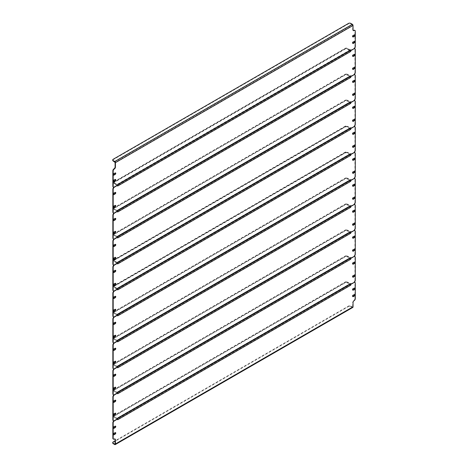 <?xml version="1.0" encoding="UTF-8"?>
<svg xmlns="http://www.w3.org/2000/svg" width="468" height="468" viewBox="0 0 468 468"><rect width="100%" height="100%" fill="white"/><g stroke="black" fill="none" stroke-linecap="round" stroke-linejoin="round"><path stroke-width="0.35" stroke-dasharray="2.34 1.75" d="M117.679 185.223L117.339 184.954A0.954 0.55 -120 0 0 117.48 184.907A0.954 0.55 -120 0 0 117.679 184.474M350.45 50.579L350.45 51.252L117.339 185.837L117.339 185.158A0.954 0.55 -120 0 0 117.006 184.86L114.303 183.304L117.006 184.86A0.954 0.55 -120 0 0 117.339 184.954L117.339 184.275L350.45 49.696L350.45 50.404M113.455 181.467A0.877 0.503 -60 0 1 113.25 181.432A0.877 0.503 -60 0 1 113.116 180.73A0.877 0.503 -60 0 1 113.689 179.958L114.812 179.308A0.877 0.503 -60 0 1 115.251 179.267A0.877 0.503 -60 0 1 115.385 179.425M352.743 43.313A0.877 0.503 -60 0 1 352.544 43.278A0.877 0.503 -60 0 1 352.41 42.576A0.877 0.503 -60 0 1 352.977 41.804L354.106 41.155A0.877 0.503 -60 0 1 354.539 41.114A0.877 0.503 -60 0 1 354.674 41.272M113.455 174.979A0.877 0.503 -60 0 1 113.25 174.938A0.877 0.503 -60 0 1 113.116 174.236A0.877 0.503 -60 0 1 113.689 173.47L114.812 172.821A0.877 0.503 -60 0 1 115.251 172.774A0.877 0.503 -60 0 1 115.385 172.932M352.743 36.826A0.877 0.503 -60 0 1 352.544 36.785A0.877 0.503 -60 0 1 352.41 36.083A0.877 0.503 -60 0 1 352.977 35.311L354.106 34.661A0.877 0.503 -60 0 1 354.539 34.62A0.877 0.503 -60 0 1 354.674 34.778M114.303 187.171L113.97 186.978L117.339 185.03M113.97 186.978A1.591 0.918 -60 0 1 113.361 187.124M353.036 29.893L352.696 29.695L352.696 25.284L115.093 162.46M352.696 29.695A1.591 0.918 120 0 0 353.03 30.426A1.591 0.918 120 0 0 353.217 30.49M354.767 30.397A1.591 0.918 -60 0 1 354.949 30.993L355.282 31.192M355.282 46.747L354.949 46.554L354.949 30.993M354.949 46.554A1.591 0.918 -60 0 1 353.82 48.496L354.159 48.695M350.45 50.445L353.82 48.496M112.753 160.126A1.591 0.918 180 0 1 113.18 159.67L348.537 23.792A1.591 0.918 180 0 1 350.784 23.792L352.696 25.284M350.45 49.696L350.111 49.889L347.414 48.333A1.591 0.918 -0 0 0 345.162 48.333L114.303 181.613A1.591 0.918 -0 0 0 113.841 182.263A1.591 0.918 -0 0 0 114.303 182.912L117.006 184.474L117.339 184.275M350.45 50.368A0.954 0.55 60 0 1 350.111 50.281L347.414 48.719L350.111 50.281A0.954 0.55 60 0 1 350.351 50.462M345.162 48.333L345.162 48.719L114.303 182.005L345.162 48.719A1.591 0.918 180 0 1 347.414 48.719A1.591 0.918 0 0 0 345.162 48.719L345.162 49.111A1.591 0.918 180 0 1 347.414 49.111L350.45 51.252M114.303 182.912L114.303 183.304A1.591 0.918 180 0 1 113.841 182.655A1.591 0.918 180 0 1 114.303 182.005A1.591 0.918 0 0 0 113.841 182.655A1.591 0.918 0 0 0 114.303 183.304L114.303 183.69A1.591 0.918 180 0 1 113.841 183.041A1.591 0.918 180 0 1 114.303 182.391L345.162 49.111M114.531 316.889L114.192 316.696L117.339 314.8A0.954 0.55 -120 0 0 117.48 314.753A0.954 0.55 -120 0 0 117.679 314.315M117.339 314.876L117.679 315.069M350.45 180.426L350.45 181.098L117.339 315.684L117.339 315.005A0.954 0.55 -120 0 0 117.006 314.707A0.954 0.55 -120 0 0 117.339 314.8L117.339 314.122L350.45 179.542L350.45 180.25M352.743 173.16A0.877 0.503 -60 0 1 352.544 173.125A0.877 0.503 -60 0 1 352.41 172.423A0.877 0.503 -60 0 1 352.977 171.651L354.106 171.001A0.877 0.503 -60 0 1 354.539 170.96A0.877 0.503 -60 0 1 354.674 171.112M352.743 160.179A0.877 0.503 -60 0 1 352.544 160.138A0.877 0.503 -60 0 1 352.41 159.436A0.877 0.503 -60 0 1 352.977 158.67L354.106 158.02A0.877 0.503 -60 0 1 354.539 157.973A0.877 0.503 -60 0 1 354.674 158.131M113.455 298.332A0.877 0.503 -60 0 1 113.25 298.291A0.877 0.503 -60 0 1 113.116 297.589A0.877 0.503 -60 0 1 113.689 296.823L114.812 296.174A0.877 0.503 -60 0 1 115.251 296.127A0.877 0.503 -60 0 1 115.385 296.285M113.455 311.314A0.877 0.503 -60 0 1 113.25 311.279A0.877 0.503 -60 0 1 113.116 310.576A0.877 0.503 -60 0 1 113.689 309.804L114.812 309.155A0.877 0.503 -60 0 1 115.251 309.114A0.877 0.503 -60 0 1 115.385 309.266M353.89 152.726L350.497 154.352M353.597 152.556A1.907 1.1 -60 0 1 354.346 152.387M354.703 152.586A1.907 1.1 -60 0 1 354.949 153.334L355.282 153.533M355.282 176.331L354.949 176.138L354.949 153.334M354.949 176.138A1.907 1.1 -60 0 1 353.597 178.478L353.937 178.671M350.45 180.291L353.597 178.478M114.192 316.696A1.907 1.1 -60 0 1 113.426 316.859M113.782 291.09A1.907 1.1 -60 0 1 114.192 290.774L114.484 290.944M350.45 154.452L350.45 155.13L117.339 289.71L117.339 288.961L114.192 290.774M117.679 289.908A0.954 0.55 -120 0 0 117.339 289.037A0.954 0.55 -120 0 0 117.006 288.738L114.303 287.182A1.591 0.918 180 0 1 113.841 286.533A1.591 0.918 0 0 0 114.303 287.182L114.303 287.568A1.591 0.918 180 0 1 113.841 286.919A1.591 0.918 180 0 1 114.303 286.27L345.162 152.983A1.591 0.918 180 0 1 347.414 152.983L350.45 155.13M117.339 288.961L117.632 289.125M117.339 289.71L114.303 287.568M347.414 152.983L347.414 152.597A1.591 0.918 0 0 0 345.162 152.597A1.591 0.918 180 0 1 347.414 152.597L350.111 154.153A0.954 0.55 60 0 1 350.351 154.341M114.303 286.27L114.303 285.884A1.591 0.918 0 0 0 113.841 286.533A1.591 0.918 180 0 1 114.303 285.884L345.162 152.597L345.162 152.983M350.45 179.542L117.339 314.122M350.45 180.215A0.954 0.55 60 0 1 350.111 180.121A0.954 0.55 60 0 1 350.351 180.309M117.006 314.315L114.303 312.759L114.303 313.15A1.591 0.918 180 0 1 113.841 312.501A1.591 0.918 180 0 1 114.303 311.852L345.162 178.565A1.591 0.918 180 0 1 347.414 178.565L350.111 180.121L117.006 314.707L114.303 313.15L114.303 313.537A1.591 0.918 180 0 1 113.841 312.887A1.591 0.918 180 0 1 114.303 312.238L345.162 178.957A1.591 0.918 180 0 1 347.414 178.957L350.45 181.098M347.414 178.957L347.414 178.173L350.111 179.735M347.414 178.173A1.591 0.918 -0 0 0 345.162 178.173L345.162 178.957M114.303 312.238L114.303 311.46L345.162 178.173M114.303 311.46A1.591 0.918 -0 0 0 113.841 312.109A1.591 0.918 -0 0 0 114.303 312.759M114.531 213.01L114.192 212.817L117.339 210.922A0.954 0.55 -120 0 0 117.48 210.875A0.954 0.55 -120 0 0 117.679 210.442M117.339 210.998L117.679 211.197M350.45 76.547L350.45 77.22L117.339 211.805L117.339 211.132A0.954 0.55 -120 0 0 117.006 210.828A0.954 0.55 -120 0 0 117.339 210.922L117.339 210.249L350.45 75.664L350.45 76.378M352.743 69.287A0.877 0.503 -60 0 1 352.544 69.246A0.877 0.503 -60 0 1 352.41 68.544A0.877 0.503 -60 0 1 352.977 67.772L354.106 67.123A0.877 0.503 -60 0 1 354.539 67.082A0.877 0.503 -60 0 1 354.674 67.24M352.743 56.3A0.877 0.503 -60 0 1 352.544 56.259A0.877 0.503 -60 0 1 352.41 55.563A0.877 0.503 -60 0 1 352.977 54.791L354.106 54.142A0.877 0.503 -60 0 1 354.539 54.095A0.877 0.503 -60 0 1 354.674 54.253M113.455 194.454A0.877 0.503 -60 0 1 113.25 194.413A0.877 0.503 -60 0 1 113.116 193.717A0.877 0.503 -60 0 1 113.689 192.945L114.812 192.295A0.877 0.503 -60 0 1 115.251 192.254A0.877 0.503 -60 0 1 115.385 192.406M113.455 207.441A0.877 0.503 -60 0 1 113.25 207.4A0.877 0.503 -60 0 1 113.116 206.698A0.877 0.503 -60 0 1 113.689 205.926L114.812 205.282A0.877 0.503 -60 0 1 115.251 205.236A0.877 0.503 -60 0 1 115.385 205.393M353.89 48.847L350.497 50.474M353.597 48.684A1.907 1.1 -60 0 1 354.405 48.526M354.703 48.707A1.907 1.1 -60 0 1 354.949 49.462L355.282 49.655M355.282 72.458L354.949 72.259L354.949 49.462M354.949 72.259A1.907 1.1 -60 0 1 353.597 74.599L353.937 74.792M350.45 76.419L353.597 74.599M114.192 212.817A1.907 1.1 -60 0 1 113.426 212.981M113.677 187.311A1.907 1.1 -60 0 1 114.192 186.902L114.484 187.071M117.679 186.03A0.954 0.55 -120 0 0 117.339 185.158L114.192 186.902M117.339 185.082L117.632 185.252M117.339 185.837L114.303 183.69M350.45 75.664L117.339 210.249M350.45 76.337A0.954 0.55 60 0 1 350.111 76.249A0.954 0.55 60 0 1 350.351 76.436M117.006 210.442L114.303 208.88L114.303 209.272A1.591 0.918 180 0 1 113.841 208.623A1.591 0.918 180 0 1 114.303 207.973L345.162 74.687A1.591 0.918 180 0 1 347.414 74.687L350.111 76.249L117.006 210.828L114.303 209.272L114.303 209.664A1.591 0.918 180 0 1 113.841 209.015A1.591 0.918 180 0 1 114.303 208.365L345.162 75.079A1.591 0.918 180 0 1 347.414 75.079L350.45 77.22M347.414 75.079L347.414 74.301L350.111 75.857M347.414 74.301A1.591 0.918 -0 0 0 345.162 74.301L345.162 75.079M114.303 208.365L114.303 207.581L345.162 74.301M114.303 207.581A1.591 0.918 -0 0 0 113.841 208.231A1.591 0.918 -0 0 0 114.303 208.88M114.531 238.978L114.192 238.785L117.339 236.89A0.954 0.55 -120 0 0 117.48 236.849A0.954 0.55 -120 0 0 117.679 236.41M117.339 236.966L117.679 237.165M350.45 102.515L350.45 103.188L117.339 237.773L117.339 237.1A0.954 0.55 -120 0 0 117.006 236.802A0.954 0.55 -120 0 0 117.339 236.89L117.339 236.217L350.45 101.632L350.45 102.346M352.743 95.256A0.877 0.503 -60 0 1 352.544 95.215A0.877 0.503 -60 0 1 352.41 94.513A0.877 0.503 -60 0 1 352.977 93.746L354.106 93.097A0.877 0.503 -60 0 1 354.539 93.05A0.877 0.503 -60 0 1 354.674 93.208M352.743 82.269A0.877 0.503 -60 0 1 352.544 82.233A0.877 0.503 -60 0 1 352.41 81.531A0.877 0.503 -60 0 1 352.977 80.759L354.106 80.11A0.877 0.503 -60 0 1 354.539 80.069A0.877 0.503 -60 0 1 354.674 80.221M113.455 220.422A0.877 0.503 -60 0 1 113.25 220.387A0.877 0.503 -60 0 1 113.116 219.685A0.877 0.503 -60 0 1 113.689 218.913L114.812 218.263A0.877 0.503 -60 0 1 115.251 218.223A0.877 0.503 -60 0 1 115.385 218.375M113.455 233.409A0.877 0.503 -60 0 1 113.25 233.368A0.877 0.503 -60 0 1 113.116 232.666A0.877 0.503 -60 0 1 113.689 231.9L114.812 231.25A0.877 0.503 -60 0 1 115.251 231.204A0.877 0.503 -60 0 1 115.385 231.362M353.89 74.822L350.497 76.442M353.597 74.652A1.907 1.1 -60 0 1 354.346 74.482M354.703 74.681A1.907 1.1 -60 0 1 354.949 75.43L355.282 75.623M355.282 98.426L354.949 98.227L354.949 75.43M354.949 98.227A1.907 1.1 -60 0 1 353.597 100.567L353.937 100.76M350.45 102.387L353.597 100.567M114.192 238.785A1.907 1.1 -60 0 1 113.426 238.949M113.782 213.18A1.907 1.1 -60 0 1 114.192 212.87L114.484 213.039M117.679 211.998A0.954 0.55 -120 0 0 117.339 211.132L114.192 212.87M117.339 211.05L117.632 211.22M117.339 211.805L114.303 209.664M113.841 209.015L113.841 208.623A1.591 0.918 0 0 1 114.303 207.973L345.162 74.687A1.591 0.918 0 0 1 347.414 74.687L350.111 76.249L117.006 210.828L114.303 209.272A1.591 0.918 0 0 1 113.841 208.623L113.841 208.231M350.45 101.632L117.339 236.217M350.45 102.305A0.954 0.55 60 0 1 350.111 102.217A0.954 0.55 60 0 1 350.351 102.404M117.006 236.41L114.303 234.854L114.303 235.24A1.591 0.918 180 0 1 113.841 234.591A1.591 0.918 180 0 1 114.303 233.941L345.162 100.661A1.591 0.918 180 0 1 347.414 100.661L350.111 102.217L117.006 236.802L114.303 235.24L114.303 235.632A1.591 0.918 180 0 1 113.841 234.983A1.591 0.918 180 0 1 114.303 234.333L345.162 101.047A1.591 0.918 180 0 1 347.414 101.047L350.45 103.188M347.414 101.047L347.414 100.269L350.111 101.825M347.414 100.269A1.591 0.918 -0 0 0 345.162 100.269L345.162 101.047M114.303 234.333L114.303 233.555L345.162 100.269M114.303 233.555A1.591 0.918 -0 0 0 113.841 234.205A1.591 0.918 -0 0 0 114.303 234.854M114.531 342.857L114.192 342.664L117.339 340.768A0.954 0.55 -120 0 0 117.48 340.722A0.954 0.55 -120 0 0 117.679 340.289M117.339 340.844L117.679 341.037M350.45 206.394L350.45 207.067L117.339 341.652L117.339 340.973A0.954 0.55 -120 0 0 117.006 340.675A0.954 0.55 -120 0 0 117.339 340.768L117.339 340.09L350.45 205.511L350.45 206.218M352.743 199.128A0.877 0.503 -60 0 1 352.544 199.093A0.877 0.503 -60 0 1 352.41 198.391A0.877 0.503 -60 0 1 352.977 197.619L354.106 196.969A0.877 0.503 -60 0 1 354.539 196.929A0.877 0.503 -60 0 1 354.674 197.086M352.743 186.147A0.877 0.503 -60 0 1 352.544 186.106A0.877 0.503 -60 0 1 352.41 185.404A0.877 0.503 -60 0 1 352.977 184.638L354.106 183.988A0.877 0.503 -60 0 1 354.539 183.942A0.877 0.503 -60 0 1 354.674 184.099M113.455 324.301A0.877 0.503 -60 0 1 113.25 324.26A0.877 0.503 -60 0 1 113.116 323.563A0.877 0.503 -60 0 1 113.689 322.791L114.812 322.142A0.877 0.503 -60 0 1 115.251 322.095A0.877 0.503 -60 0 1 115.385 322.253M113.455 337.288A0.877 0.503 -60 0 1 113.25 337.247A0.877 0.503 -60 0 1 113.116 336.545A0.877 0.503 -60 0 1 113.689 335.772L114.812 335.123A0.877 0.503 -60 0 1 115.251 335.082A0.877 0.503 -60 0 1 115.385 335.24M353.89 178.694L350.497 180.32M353.597 178.524A1.907 1.1 -60 0 1 354.346 178.355M354.703 178.554A1.907 1.1 -60 0 1 354.949 179.308L355.282 179.501M355.282 202.299L354.949 202.106L354.949 179.308M354.949 202.106A1.907 1.1 -60 0 1 353.597 204.446L353.937 204.639M350.45 206.259L353.597 204.446M114.192 342.664A1.907 1.1 -60 0 1 113.426 342.828M113.782 317.058A1.907 1.1 -60 0 1 114.192 316.748L114.484 316.912M117.679 315.877A0.954 0.55 -120 0 0 117.339 315.005L114.192 316.748M117.339 314.929L117.632 315.099M117.339 315.684L114.303 313.537M113.841 312.887L113.841 312.501A1.591 0.918 0 0 1 114.303 311.852L345.162 178.565A1.591 0.918 0 0 1 347.414 178.565L350.111 180.121L117.006 314.707L114.303 313.15A1.591 0.918 0 0 1 113.841 312.501L113.841 312.109M350.45 205.511L117.339 340.09M350.45 206.183A0.954 0.55 60 0 1 350.111 206.095A0.954 0.55 60 0 1 350.351 206.277M117.006 340.289L114.303 338.727L114.303 339.119A1.591 0.918 180 0 1 113.841 338.469A1.591 0.918 180 0 1 114.303 337.82L345.162 204.534A1.591 0.918 180 0 1 347.414 204.534L350.111 206.095L117.006 340.675L114.303 339.119L114.303 339.505A1.591 0.918 180 0 1 113.841 338.861A1.591 0.918 180 0 1 114.303 338.212L345.162 204.925A1.591 0.918 180 0 1 347.414 204.925L350.45 207.067M347.414 204.925L347.414 204.147L350.111 205.704M347.414 204.147A1.591 0.918 -0 0 0 345.162 204.147L345.162 204.925M114.303 338.212L114.303 337.428L345.162 204.147M114.303 337.428A1.591 0.918 -0 0 0 113.841 338.077A1.591 0.918 -0 0 0 114.303 338.727M114.531 368.825L114.192 368.632L117.339 366.736A0.954 0.55 -120 0 0 117.48 366.69A0.954 0.55 -120 0 0 117.679 366.257M117.339 366.813L117.679 367.011M350.45 232.362L350.45 233.035L117.339 367.62L117.339 366.947A0.954 0.55 -120 0 0 117.006 366.643A0.954 0.55 -120 0 0 117.339 366.736L117.339 366.064L350.45 231.479L350.45 232.192M352.743 225.102A0.877 0.503 -60 0 1 352.544 225.061A0.877 0.503 -60 0 1 352.41 224.359A0.877 0.503 -60 0 1 352.977 223.587L354.106 222.938A0.877 0.503 -60 0 1 354.539 222.897A0.877 0.503 -60 0 1 354.674 223.055M352.743 212.115A0.877 0.503 -60 0 1 352.544 212.074A0.877 0.503 -60 0 1 352.41 211.378A0.877 0.503 -60 0 1 352.977 210.606L354.106 209.956A0.877 0.503 -60 0 1 354.539 209.91A0.877 0.503 -60 0 1 354.674 210.068M113.455 350.269A0.877 0.503 -60 0 1 113.25 350.228A0.877 0.503 -60 0 1 113.116 349.532A0.877 0.503 -60 0 1 113.689 348.759L114.812 348.11A0.877 0.503 -60 0 1 115.251 348.069A0.877 0.503 -60 0 1 115.385 348.221M113.455 363.256A0.877 0.503 -60 0 1 113.25 363.215A0.877 0.503 -60 0 1 113.116 362.513A0.877 0.503 -60 0 1 113.689 361.746L114.812 361.097A0.877 0.503 -60 0 1 115.251 361.05A0.877 0.503 -60 0 1 115.385 361.208M353.89 204.662L350.497 206.289M353.597 204.498A1.907 1.1 -60 0 1 354.346 204.323M354.703 204.528A1.907 1.1 -60 0 1 354.949 205.276L355.282 205.47M355.282 228.273L354.949 228.074L354.949 205.276M354.949 228.074A1.907 1.1 -60 0 1 353.597 230.414L353.937 230.607M350.45 232.233L353.597 230.414M114.192 368.632A1.907 1.1 -60 0 1 113.426 368.796M113.782 343.026A1.907 1.1 -60 0 1 114.192 342.716L114.484 342.88M117.679 341.845A0.954 0.55 -120 0 0 117.339 340.973L114.192 342.716M117.339 340.897L117.632 341.067M117.339 341.652L114.303 339.505M113.841 338.861L113.841 338.469A1.591 0.918 0 0 1 114.303 337.82L345.162 204.534A1.591 0.918 0 0 1 347.414 204.534L350.111 206.095L117.006 340.675L114.303 339.119A1.591 0.918 0 0 1 113.841 338.469L113.841 338.077M350.45 231.479L117.339 366.064M350.45 232.151A0.954 0.55 60 0 1 350.111 232.064A0.954 0.55 60 0 1 350.351 232.251M117.006 366.257L114.303 364.695L114.303 365.087A1.591 0.918 180 0 1 113.841 364.437A1.591 0.918 180 0 1 114.303 363.788L345.162 230.502A1.591 0.918 180 0 1 347.414 230.502L350.111 232.064L117.006 366.643L114.303 365.087L114.303 365.479A1.591 0.918 180 0 1 113.841 364.829A1.591 0.918 180 0 1 114.303 364.18L345.162 230.894A1.591 0.918 180 0 1 347.414 230.894L350.45 233.035M347.414 230.894L347.414 230.116L350.111 231.672M347.414 230.116A1.591 0.918 -0 0 0 345.162 230.116L345.162 230.894M114.303 364.18L114.303 363.402L345.162 230.116M114.303 363.402A1.591 0.918 -0 0 0 113.841 364.045A1.591 0.918 -0 0 0 114.303 364.695M114.531 394.793L114.192 394.6L117.339 392.705A0.954 0.55 -120 0 0 117.48 392.664A0.954 0.55 -120 0 0 117.679 392.225M117.339 392.781L117.679 392.98M350.45 258.33L350.45 259.003L117.339 393.588L117.339 392.915A0.954 0.55 -120 0 0 117.006 392.617A0.954 0.55 -120 0 0 117.339 392.705L117.339 392.032L350.45 257.447L350.45 258.161M352.743 251.07A0.877 0.503 -60 0 1 352.544 251.029A0.877 0.503 -60 0 1 352.41 250.327A0.877 0.503 -60 0 1 352.977 249.561L354.106 248.912A0.877 0.503 -60 0 1 354.539 248.865A0.877 0.503 -60 0 1 354.674 249.023M352.743 238.083A0.877 0.503 -60 0 1 352.544 238.048A0.877 0.503 -60 0 1 352.41 237.346A0.877 0.503 -60 0 1 352.977 236.574L354.106 235.925A0.877 0.503 -60 0 1 354.539 235.884A0.877 0.503 -60 0 1 354.674 236.036M113.455 376.237A0.877 0.503 -60 0 1 113.25 376.202A0.877 0.503 -60 0 1 113.116 375.5A0.877 0.503 -60 0 1 113.689 374.728L114.812 374.078A0.877 0.503 -60 0 1 115.251 374.037A0.877 0.503 -60 0 1 115.385 374.189M113.455 389.224A0.877 0.503 -60 0 1 113.25 389.183A0.877 0.503 -60 0 1 113.116 388.481A0.877 0.503 -60 0 1 113.689 387.715L114.812 387.065A0.877 0.503 -60 0 1 115.251 387.018A0.877 0.503 -60 0 1 115.385 387.176M353.89 230.636L350.497 232.257M353.597 230.467A1.907 1.1 -60 0 1 354.346 230.297M354.703 230.496A1.907 1.1 -60 0 1 354.949 231.245L355.282 231.438M355.282 254.241L354.949 254.048L354.949 231.245M354.949 254.048A1.907 1.1 -60 0 1 353.597 256.382L353.937 256.575M350.45 258.201L353.597 256.382M114.192 394.6A1.907 1.1 -60 0 1 113.426 394.77M113.782 368.995A1.907 1.1 -60 0 1 114.192 368.685L114.484 368.854M117.679 367.813A0.954 0.55 -120 0 0 117.339 366.947L114.192 368.685M117.339 366.865L117.632 367.035M117.339 367.62L114.303 365.479M113.841 364.829L113.841 364.437A1.591 0.918 0 0 1 114.303 363.788L345.162 230.502A1.591 0.918 0 0 1 347.414 230.502L350.111 232.064L117.006 366.643L114.303 365.087A1.591 0.918 0 0 1 113.841 364.437L113.841 364.045M350.45 257.447L117.339 392.032M350.45 258.12A0.954 0.55 60 0 1 350.111 258.032A0.954 0.55 60 0 1 350.351 258.219M117.006 392.225L114.303 390.669L114.303 391.055A1.591 0.918 180 0 1 113.841 390.406A1.591 0.918 180 0 1 114.303 389.756L345.162 256.476A1.591 0.918 180 0 1 347.414 256.476L350.111 258.032L117.006 392.617L114.303 391.055L114.303 391.447A1.591 0.918 180 0 1 113.841 390.798A1.591 0.918 180 0 1 114.303 390.148L345.162 256.862A1.591 0.918 180 0 1 347.414 256.862L350.45 259.003M347.414 256.862L347.414 256.084L350.111 257.64M347.414 256.084A1.591 0.918 -0 0 0 345.162 256.084L345.162 256.862M114.303 390.148L114.303 389.37L345.162 256.084M114.303 389.37A1.591 0.918 -0 0 0 113.841 390.019A1.591 0.918 -0 0 0 114.303 390.669M114.531 290.921L114.192 290.722L117.339 288.826A0.954 0.55 -120 0 0 117.48 288.785A0.954 0.55 -120 0 0 117.679 288.346M117.339 288.908L117.679 289.101M350.45 154.247A0.954 0.55 60 0 1 350.111 154.153L117.006 288.738A0.954 0.55 -120 0 0 117.339 288.826L117.339 288.153L350.45 153.568L350.45 154.282M352.743 147.192A0.877 0.503 -60 0 1 352.544 147.157A0.877 0.503 -60 0 1 352.41 146.455A0.877 0.503 -60 0 1 352.977 145.683L354.106 145.033A0.877 0.503 -60 0 1 354.539 144.992A0.877 0.503 -60 0 1 354.674 145.144M352.743 134.211A0.877 0.503 -60 0 1 352.544 134.17A0.877 0.503 -60 0 1 352.41 133.468A0.877 0.503 -60 0 1 352.977 132.696L354.106 132.046A0.877 0.503 -60 0 1 354.539 132.005A0.877 0.503 -60 0 1 354.674 132.163M113.455 272.364A0.877 0.503 -60 0 1 113.25 272.323A0.877 0.503 -60 0 1 113.116 271.621A0.877 0.503 -60 0 1 113.689 270.849L114.812 270.2A0.877 0.503 -60 0 1 115.251 270.159A0.877 0.503 -60 0 1 115.385 270.317M113.455 285.345A0.877 0.503 -60 0 1 113.25 285.31A0.877 0.503 -60 0 1 113.116 284.608A0.877 0.503 -60 0 1 113.689 283.836L114.812 283.187A0.877 0.503 -60 0 1 115.251 283.146A0.877 0.503 -60 0 1 115.385 283.298M353.89 126.758L350.497 128.378M353.597 126.588A1.907 1.1 -60 0 1 354.346 126.418M354.703 126.617A1.907 1.1 -60 0 1 354.949 127.366L355.282 127.565M355.282 150.363L354.949 150.169L354.949 127.366M354.949 150.169A1.907 1.1 -60 0 1 353.597 152.504L353.937 152.703M350.45 154.323L353.597 152.504M114.192 290.722A1.907 1.1 -60 0 1 113.426 290.891M113.782 265.122A1.907 1.1 -60 0 1 114.192 264.806L114.484 264.976M350.45 128.484L350.45 129.162L117.339 263.741L117.339 262.987L114.192 264.806M117.679 263.934A0.954 0.55 -120 0 0 117.339 263.069A0.954 0.55 -120 0 0 117.006 262.77L114.303 261.208A1.591 0.918 180 0 1 113.841 260.559A1.591 0.918 0 0 0 114.303 261.208L114.303 261.6A1.591 0.918 180 0 1 113.841 260.951A1.591 0.918 180 0 1 114.303 260.302L345.162 127.015A1.591 0.918 180 0 1 347.414 127.015L350.45 129.162M117.339 262.987L117.632 263.156M117.339 263.741L114.303 261.6M347.414 127.015L347.414 126.629A1.591 0.918 0 0 0 345.162 126.629A1.591 0.918 180 0 1 347.414 126.629L350.111 128.185A0.954 0.55 60 0 1 350.351 128.372M114.303 260.302L114.303 259.91A1.591 0.918 0 0 0 113.841 260.559A1.591 0.918 180 0 1 114.303 259.91L345.162 126.629L345.162 127.015M350.45 153.568L117.339 288.153M117.006 288.346L114.303 286.79L114.303 287.182L117.006 288.738L350.111 154.153L347.414 152.597L347.414 152.205L350.111 153.767M345.162 152.205L114.303 285.492L114.303 285.884L345.162 152.597L345.162 152.205A1.591 0.918 -0 0 1 347.414 152.205M114.303 285.492A1.591 0.918 -0 0 0 113.841 286.141A1.591 0.918 -0 0 0 114.303 286.79M114.531 264.952L114.192 264.753L117.339 262.858A0.954 0.55 -120 0 0 117.48 262.817A0.954 0.55 -120 0 0 117.679 262.378M117.339 262.94L117.679 263.133M350.45 128.279A0.954 0.55 60 0 1 350.111 128.185L117.006 262.77A0.954 0.55 -120 0 0 117.339 262.858L117.339 262.185L350.45 127.6L350.45 128.314M352.743 121.224A0.877 0.503 -60 0 1 352.544 121.183A0.877 0.503 -60 0 1 352.41 120.487A0.877 0.503 -60 0 1 352.977 119.714L354.106 119.065A0.877 0.503 -60 0 1 354.539 119.018A0.877 0.503 -60 0 1 354.674 119.176M352.743 108.237A0.877 0.503 -60 0 1 352.544 108.202A0.877 0.503 -60 0 1 352.41 107.5A0.877 0.503 -60 0 1 352.977 106.727L354.106 106.078A0.877 0.503 -60 0 1 354.539 106.037A0.877 0.503 -60 0 1 354.674 106.189M113.455 246.39A0.877 0.503 -60 0 1 113.25 246.355A0.877 0.503 -60 0 1 113.116 245.653A0.877 0.503 -60 0 1 113.689 244.881L114.812 244.232A0.877 0.503 -60 0 1 115.251 244.191A0.877 0.503 -60 0 1 115.385 244.349M113.455 259.377A0.877 0.503 -60 0 1 113.25 259.336A0.877 0.503 -60 0 1 113.116 258.64A0.877 0.503 -60 0 1 113.689 257.868L114.812 257.219A0.877 0.503 -60 0 1 115.251 257.172A0.877 0.503 -60 0 1 115.385 257.33M353.89 100.79L350.497 102.41M353.597 100.62A1.907 1.1 -60 0 1 354.346 100.45M354.703 100.649A1.907 1.1 -60 0 1 354.949 101.398L355.282 101.591M355.282 124.394L354.949 124.201L354.949 101.398M354.949 124.201A1.907 1.1 -60 0 1 353.597 126.535L353.937 126.729M350.45 128.355L353.597 126.535M114.192 264.753A1.907 1.1 -60 0 1 113.426 264.923M113.782 239.154A1.907 1.1 -60 0 1 114.192 238.838L114.484 239.008M117.679 237.966A0.954 0.55 -120 0 0 117.339 237.1L114.192 238.838M117.339 237.019L117.632 237.188M117.339 237.773L114.303 235.632M113.841 234.983L113.841 234.591A1.591 0.918 0 0 1 114.303 233.941L345.162 100.661A1.591 0.918 0 0 1 347.414 100.661L350.111 102.217L117.006 236.802L114.303 235.24A1.591 0.918 0 0 1 113.841 234.591L113.841 234.205M350.45 127.6L117.339 262.185M117.006 262.378L114.303 260.822L114.303 261.208L117.006 262.77L350.111 128.185L347.414 126.629L347.414 126.237L350.111 127.793M345.162 126.237L114.303 259.524L114.303 259.91L345.162 126.629L345.162 126.237A1.591 0.918 -0 0 1 347.414 126.237M114.303 259.524A1.591 0.918 -0 0 0 113.841 260.173A1.591 0.918 -0 0 0 114.303 260.822M114.531 420.767L114.192 420.568L117.339 418.673A0.954 0.55 -120 0 0 117.48 418.632A0.954 0.55 -120 0 0 117.679 418.193M117.339 418.755L117.679 418.948M117.679 419.755A0.954 0.55 -120 0 0 117.339 418.883A0.954 0.55 -120 0 0 117.006 418.585A0.954 0.55 -120 0 0 117.339 418.673L117.339 418L350.45 283.415L350.45 284.129M352.743 277.038A0.877 0.503 -60 0 1 352.544 276.998A0.877 0.503 -60 0 1 352.41 276.301A0.877 0.503 -60 0 1 352.977 275.529L354.106 274.88A0.877 0.503 -60 0 1 354.539 274.833A0.877 0.503 -60 0 1 354.674 274.991M352.743 264.051A0.877 0.503 -60 0 1 352.544 264.016A0.877 0.503 -60 0 1 352.41 263.314A0.877 0.503 -60 0 1 352.977 262.542L354.106 261.893A0.877 0.503 -60 0 1 354.539 261.852A0.877 0.503 -60 0 1 354.674 262.004M113.455 402.205A0.877 0.503 -60 0 1 113.25 402.17A0.877 0.503 -60 0 1 113.116 401.468A0.877 0.503 -60 0 1 113.689 400.696L114.812 400.046A0.877 0.503 -60 0 1 115.251 400.005A0.877 0.503 -60 0 1 115.385 400.163M113.455 415.192A0.877 0.503 -60 0 1 113.25 415.151A0.877 0.503 -60 0 1 113.116 414.455A0.877 0.503 -60 0 1 113.689 413.683L114.812 413.033A0.877 0.503 -60 0 1 115.251 412.987A0.877 0.503 -60 0 1 115.385 413.145M353.89 256.604L350.497 258.225M353.597 256.435A1.907 1.1 -60 0 1 354.346 256.265M354.703 256.464A1.907 1.1 -60 0 1 354.949 257.213L355.282 257.406M355.282 280.209L354.949 280.016L354.949 257.213M354.949 280.016A1.907 1.1 -60 0 1 353.597 282.35L353.937 282.543M350.45 284.17L353.597 282.35M114.192 420.568A1.907 1.1 -60 0 1 113.426 420.738M113.782 394.969A1.907 1.1 -60 0 1 114.192 394.653L114.484 394.822M117.679 393.781A0.954 0.55 -120 0 0 117.339 392.915L114.192 394.653M117.339 392.833L117.632 393.003M117.339 393.588L114.303 391.447M113.841 390.798L113.841 390.406A1.591 0.918 0 0 1 114.303 389.756L345.162 256.476A1.591 0.918 0 0 1 347.414 256.476L350.111 258.032L117.006 392.617L114.303 391.055A1.591 0.918 0 0 1 113.841 390.406L113.841 390.019M350.45 283.415L117.339 418M350.45 284.094A0.954 0.55 60 0 1 350.111 284A0.954 0.55 60 0 1 350.351 284.187M117.006 418.193L114.303 416.637L114.303 417.023A1.591 0.918 180 0 1 113.841 416.374A1.591 0.918 180 0 1 114.303 415.724L345.162 282.444A1.591 0.918 180 0 1 347.414 282.444L350.111 284L117.006 418.585L114.303 417.023L114.303 417.415A1.591 0.918 180 0 1 113.841 416.766A1.591 0.918 180 0 1 114.303 416.116L345.162 282.83A1.591 0.918 180 0 1 347.414 282.83L350.45 284.977L117.339 419.556L117.339 418.801L117.632 418.971M347.414 282.83L347.414 282.052L350.111 283.608M347.414 282.052A1.591 0.918 -0 0 0 345.162 282.052L345.162 282.83M114.303 416.116L114.303 415.338L345.162 282.052M114.303 415.338A1.591 0.918 -0 0 0 113.841 415.988A1.591 0.918 -0 0 0 114.303 416.637M352.743 290.025A0.877 0.503 -60 0 1 352.544 289.984A0.877 0.503 -60 0 1 352.41 289.282A0.877 0.503 -60 0 1 352.977 288.51L354.106 287.861A0.877 0.503 -60 0 1 354.539 287.82A0.877 0.503 -60 0 1 354.674 287.978M113.455 428.179A0.877 0.503 -60 0 1 113.25 428.138A0.877 0.503 -60 0 1 113.116 427.436A0.877 0.503 -60 0 1 113.689 426.664L114.812 426.015A0.877 0.503 -60 0 1 115.251 425.974A0.877 0.503 -60 0 1 115.385 426.132M352.743 296.513A0.877 0.503 -60 0 1 352.544 296.478A0.877 0.503 -60 0 1 352.41 295.776A0.877 0.503 -60 0 1 352.977 295.004L354.106 294.354A0.877 0.503 -60 0 1 354.539 294.313A0.877 0.503 -60 0 1 354.674 294.466M113.455 434.667A0.877 0.503 -60 0 1 113.25 434.632A0.877 0.503 -60 0 1 113.116 433.93A0.877 0.503 -60 0 1 113.689 433.157L114.812 432.508A0.877 0.503 -60 0 1 115.251 432.467A0.877 0.503 -60 0 1 115.385 432.625M350.45 284.298L350.45 284.977M354.106 282.438L350.497 284.193M353.82 282.274A1.591 0.918 -60 0 1 354.451 282.134M354.767 282.321A1.591 0.918 -60 0 1 354.949 282.924L355.282 283.117M355.282 298.672L354.949 298.479L354.949 282.924M354.949 298.479A1.591 0.918 -60 0 1 353.82 300.427A1.591 0.918 120 0 0 352.696 302.375L353.036 302.568M352.696 306.786L115.093 443.968L352.696 306.786L352.696 302.375M114.912 438.955A1.591 0.918 120 0 0 114.765 438.826A1.591 0.918 120 0 0 113.97 438.902A1.591 0.918 -60 0 1 113.361 439.048M113.724 420.925A1.591 0.918 -60 0 1 113.97 420.75L114.227 420.902M117.339 418.801L113.97 420.75M352.837 307.417A0.954 0.55 60 0 1 352.363 307.371L350.784 306.464L350.784 306.072A1.591 0.918 -0 0 0 348.537 306.072L115.093 440.85M352.363 306.985L350.784 306.072M112.753 442.798A1.591 0.918 180 0 1 113.18 442.348L113.18 441.956M348.537 306.072L348.537 306.464L113.18 442.348M348.537 306.464A1.591 0.918 180 0 1 350.784 306.464M117.339 419.556L114.303 417.415M113.841 416.766L113.841 416.374A1.591 0.918 0 0 1 114.303 415.724L345.162 282.444A1.591 0.918 0 0 1 347.414 282.444L350.111 284L117.006 418.585L114.303 417.023A1.591 0.918 0 0 1 113.841 416.374L113.841 415.988M352.977 35.311L353.317 35.51M354.106 34.661L354.44 34.86M114.812 172.821L115.151 173.014M113.689 173.47L114.022 173.663M352.977 41.804L353.317 42.003M354.106 41.155L354.44 41.354M114.812 179.308L115.151 179.507M113.689 179.958L114.022 180.157M114.754 161.881L352.363 24.699M350.784 23.792L350.784 23.4M348.537 23.4L348.537 23.792M113.18 159.67L113.18 159.284M350.111 50.281L117.006 184.86L350.111 50.281M350.111 49.889L117.006 184.474M347.414 49.111L347.414 48.333M114.303 182.391L114.303 181.613M117.006 289.125L350.111 154.545M113.689 309.804L114.022 309.997M114.812 309.155L115.151 309.348M113.689 296.823L114.022 297.016M114.812 296.174L115.151 296.367M354.106 158.02L354.44 158.213M352.977 158.67L353.317 158.863M354.106 171.001L354.44 171.194M352.977 171.651L353.317 171.844M117.006 185.252L350.111 50.667M113.689 205.926L114.022 206.125M114.812 205.282L115.151 205.475M113.689 192.945L114.022 193.138M114.812 192.295L115.151 192.488M354.106 54.142L354.44 54.335M352.977 54.791L353.317 54.984M354.106 67.123L354.44 67.322M352.977 67.772L353.317 67.971M117.006 211.22L350.111 76.635M113.689 231.9L114.022 232.093M114.812 231.25L115.151 231.444M113.689 218.913L114.022 219.106M114.812 218.263L115.151 218.457M354.106 80.11L354.44 80.303M352.977 80.759L353.317 80.952M354.106 93.097L354.44 93.29M352.977 93.746L353.317 93.939M117.006 315.099L350.111 180.513M113.689 335.772L114.022 335.971M114.812 335.123L115.151 335.322M113.689 322.791L114.022 322.984M114.812 322.142L115.151 322.335M354.106 183.988L354.44 184.181M352.977 184.638L353.317 184.831M354.106 196.969L354.44 197.168M352.977 197.619L353.317 197.818M117.006 341.067L350.111 206.482M113.689 361.746L114.022 361.94M114.812 361.097L115.151 361.29M113.689 348.759L114.022 348.952M114.812 348.11L115.151 348.303M354.106 209.956L354.44 210.15M352.977 210.606L353.317 210.799M354.106 222.938L354.44 223.137M352.977 223.587L353.317 223.786M117.006 367.035L350.111 232.45M113.689 387.715L114.022 387.908M114.812 387.065L115.151 387.258M113.689 374.728L114.022 374.921M114.812 374.078L115.151 374.271M354.106 235.925L354.44 236.118M352.977 236.574L353.317 236.767M354.106 248.912L354.44 249.105M352.977 249.561L353.317 249.754M117.006 263.156L350.111 128.577M113.689 283.836L114.022 284.029M114.812 283.187L115.151 283.38M113.689 270.849L114.022 271.048M114.812 270.2L115.151 270.399M354.106 132.046L354.44 132.245M352.977 132.696L353.317 132.894M354.106 145.033L354.44 145.226M352.977 145.683L353.317 145.876M117.006 237.188L350.111 102.603M113.689 257.868L114.022 258.061M114.812 257.219L115.151 257.412M113.689 244.881L114.022 245.08M114.812 244.232L115.151 244.431M354.106 106.078L354.44 106.277M352.977 106.727L353.317 106.92M354.106 119.065L354.44 119.258M352.977 119.714L353.317 119.907M117.006 393.003L350.111 258.418M113.689 413.683L114.022 413.876M114.812 413.033L115.151 413.226M113.689 400.696L114.022 400.895M114.812 400.046L115.151 400.245M354.106 261.893L354.44 262.092M352.977 262.542L353.317 262.741M354.106 274.88L354.44 275.073M352.977 275.529L353.317 275.722M114.812 432.508L115.151 432.707M113.689 433.157L114.022 433.356M352.977 295.004L353.317 295.197M354.106 294.354L354.44 294.547M114.812 426.015L115.151 426.213M113.689 426.664L114.022 426.863M352.977 288.51L353.317 288.709M354.106 287.861L354.44 288.06M114.303 439.101L113.97 438.902M354.159 300.62L353.82 300.427M352.363 307.371L114.754 444.553M117.006 418.971L350.111 284.392M352.544 36.785L352.878 36.978M354.539 34.62L354.879 34.813M115.251 172.774L115.584 172.967M113.25 174.938L113.589 175.131M352.544 43.278L352.878 43.471M354.539 41.114L354.879 41.307M115.251 179.267L115.584 179.46M113.25 181.432L113.589 181.625M353.363 30.619L353.03 30.426M350.351 49.912L117.246 184.497M113.841 183.041L113.841 182.263M350.351 179.759L117.246 314.344M113.25 311.279L113.589 311.472M115.251 309.114L115.584 309.307M113.25 298.291L113.589 298.485M115.251 296.127L115.584 296.32M354.539 157.973L354.879 158.166M352.544 160.138L352.878 160.331M354.539 170.96L354.879 171.153M352.544 173.125L352.878 173.318M113.841 286.141L113.841 286.919M350.351 75.88L117.246 210.465M113.25 207.4L113.589 207.593M115.251 205.236L115.584 205.429M113.25 194.413L113.589 194.612M115.251 192.254L115.584 192.447M354.539 54.095L354.879 54.294M352.544 56.259L352.878 56.458M354.539 67.082L354.879 67.275M352.544 69.246L352.878 69.439M350.351 101.848L117.246 236.434M113.25 233.368L113.589 233.567M115.251 231.204L115.584 231.403M113.25 220.387L113.589 220.58M115.251 218.223L115.584 218.416M354.539 80.069L354.879 80.262M352.544 82.233L352.878 82.427M354.539 93.05L354.879 93.249M352.544 95.215L352.878 95.408M350.351 205.727L117.246 340.312M113.25 337.247L113.589 337.44M115.251 335.082L115.584 335.275M113.25 324.26L113.589 324.459M115.251 322.095L115.584 322.294M354.539 183.942L354.879 184.14M352.544 186.106L352.878 186.305M354.539 196.929L354.879 197.122M352.544 199.093L352.878 199.286M350.351 231.695L117.246 366.28M113.25 363.215L113.589 363.408M115.251 361.05L115.584 361.243M113.25 350.228L113.589 350.427M115.251 348.069L115.584 348.262M354.539 209.91L354.879 210.109M352.544 212.074L352.878 212.273M354.539 222.897L354.879 223.09M352.544 225.061L352.878 225.254M350.351 257.663L117.246 392.248M113.25 389.183L113.589 389.382M115.251 387.018L115.584 387.217M113.25 376.202L113.589 376.395M115.251 374.037L115.584 374.23M354.539 235.884L354.879 236.077M352.544 238.048L352.878 238.241M354.539 248.865L354.879 249.064M352.544 251.029L352.878 251.222M350.351 153.791L117.246 288.37M113.25 285.31L113.589 285.503M115.251 283.146L115.584 283.339M113.25 272.323L113.589 272.516M115.251 270.159L115.584 270.352M354.539 132.005L354.879 132.198M352.544 134.17L352.878 134.363M354.539 144.992L354.879 145.185M352.544 147.157L352.878 147.35M113.841 260.173L113.841 260.951M350.351 127.822L117.246 262.402M113.25 259.336L113.589 259.535M115.251 257.172L115.584 257.371M113.25 246.355L113.589 246.548M115.251 244.191L115.584 244.384M354.539 106.037L354.879 106.23M352.544 108.202L352.878 108.395M354.539 119.018L354.879 119.217M352.544 121.183L352.878 121.382M350.351 283.637L117.246 418.216M113.25 415.151L113.589 415.35M115.251 412.987L115.584 413.185M113.25 402.17L113.589 402.363M115.251 400.005L115.584 400.198M354.539 261.852L354.879 262.045M352.544 264.016L352.878 264.209M354.539 274.833L354.879 275.032M352.544 276.998L352.878 277.196M115.251 432.467L115.584 432.66M113.25 434.632L113.589 434.825M352.544 296.478L352.878 296.671M354.539 294.313L354.879 294.507M115.251 425.974L115.584 426.167M113.25 428.138L113.589 428.331M352.544 289.984L352.878 290.178M354.539 287.82L354.879 288.013M115.099 439.019L114.765 438.826M352.597 307.008L114.993 444.185"/><path stroke-width="0.7" d="M350.45 50.404L350.784 50.643L350.784 49.889L117.679 184.474L117.679 185.223L114.303 187.171A1.591 0.918 120 0 1 113.513 187.253A1.591 0.918 120 0 1 113.18 186.521L113.18 170.966L112.846 170.773L112.846 186.328L113.18 186.521M350.784 49.889A0.954 0.55 60 0 1 350.59 50.328A0.954 0.55 60 0 1 350.45 50.368M115.385 179.425A0.877 0.503 -60 0 1 114.812 180.736L113.689 181.385A0.877 0.503 -60 0 1 113.455 181.467M354.674 41.272A0.877 0.503 -60 0 1 354.106 42.582L352.977 43.232A0.877 0.503 -60 0 1 352.743 43.313M115.385 172.932A0.877 0.503 -60 0 1 114.812 174.248L113.689 174.897A0.877 0.503 -60 0 1 113.455 174.979M354.674 34.778A0.877 0.503 -60 0 1 354.106 36.094L352.977 36.744A0.877 0.503 -60 0 1 352.743 36.826M113.361 187.124A1.591 0.918 -60 0 1 113.174 187.054A1.591 0.918 -60 0 1 112.846 186.328M112.846 170.773A1.591 0.918 -60 0 1 113.97 168.825A1.591 0.918 120 0 0 115.093 166.877L115.432 167.07L115.432 162.659A0.954 0.55 -120 0 0 114.754 161.489L113.18 160.582L113.18 160.969A1.591 0.918 180 0 1 112.718 160.319A1.591 0.918 180 0 1 112.753 160.126M113.18 160.969L115.093 162.46L115.093 166.877M353.217 30.49A1.591 0.918 120 0 0 353.82 30.344A1.591 0.918 -60 0 1 354.615 30.268A1.591 0.918 -60 0 1 354.767 30.397M115.151 179.507L114.022 180.157A0.877 0.503 120 0 0 113.455 180.923A0.877 0.503 120 0 0 113.589 181.625A0.877 0.503 120 0 0 114.022 181.584L115.151 180.935A0.877 0.503 120 0 0 115.719 180.162A0.877 0.503 120 0 0 115.584 179.46A0.877 0.503 120 0 0 115.151 179.507M353.317 43.43L354.44 42.781A0.877 0.503 120 0 0 355.013 42.009A0.877 0.503 120 0 0 354.879 41.307A0.877 0.503 120 0 0 354.44 41.354L353.317 42.003A0.877 0.503 120 0 0 352.743 42.769A0.877 0.503 120 0 0 352.878 43.471A0.877 0.503 120 0 0 353.317 43.43L352.977 43.232M115.151 173.014L114.022 173.663A0.877 0.503 120 0 0 113.455 174.435A0.877 0.503 120 0 0 113.589 175.131A0.877 0.503 120 0 0 114.022 175.09L115.151 174.441A0.877 0.503 120 0 0 115.719 173.669A0.877 0.503 120 0 0 115.584 172.967A0.877 0.503 120 0 0 115.151 173.014M353.317 36.937L354.44 36.288A0.877 0.503 120 0 0 355.013 35.515A0.877 0.503 120 0 0 354.879 34.813A0.877 0.503 120 0 0 354.44 34.86L353.317 35.51A0.877 0.503 120 0 0 352.743 36.282A0.877 0.503 120 0 0 352.878 36.978A0.877 0.503 120 0 0 353.317 36.937L352.977 36.744M350.784 50.643L354.159 48.695A1.591 0.918 120 0 0 355.282 46.747L355.282 31.192A1.591 0.918 120 0 0 354.955 30.461A1.591 0.918 120 0 0 354.159 30.543A1.591 0.918 -60 0 1 353.363 30.619A1.591 0.918 -60 0 1 353.036 29.893L353.036 25.477L115.432 162.659M115.432 167.07A1.591 0.918 -60 0 1 114.303 169.018A1.591 0.918 120 0 0 113.18 170.966M113.18 160.582A1.591 0.918 0 0 1 112.718 159.933A1.591 0.918 0 0 1 113.18 159.284L348.537 23.4A1.591 0.918 0 0 1 350.784 23.4L352.363 24.307A0.954 0.55 60 0 1 353.036 25.477M350.45 180.25L350.784 180.49L350.784 179.735L117.679 314.315L117.679 315.069L114.531 316.889A1.907 1.1 120 0 1 113.578 316.982A1.907 1.1 120 0 1 113.18 316.111L113.18 293.307L112.846 293.114L112.846 315.912L113.18 316.111M350.784 179.735A0.954 0.55 60 0 1 350.59 180.168A0.954 0.55 60 0 1 350.45 180.215M354.674 171.112A0.877 0.503 -60 0 1 354.106 172.429L352.977 173.078A0.877 0.503 -60 0 1 352.743 173.16M354.674 158.131A0.877 0.503 -60 0 1 354.106 159.448L352.977 160.097A0.877 0.503 -60 0 1 352.743 160.179M115.385 296.285A0.877 0.503 -60 0 1 114.812 297.601L113.689 298.251A0.877 0.503 -60 0 1 113.455 298.332M115.385 309.266A0.877 0.503 -60 0 1 114.812 310.582L113.689 311.232A0.877 0.503 -60 0 1 113.455 311.314M350.497 154.352L350.45 154.452A0.954 0.55 60 0 1 350.784 155.323L350.45 154.376M354.346 152.387A1.907 1.1 -60 0 1 354.551 152.463A1.907 1.1 -60 0 1 354.703 152.586M113.426 316.859A1.907 1.1 -60 0 1 113.238 316.789A1.907 1.1 -60 0 1 112.846 315.912M112.846 293.114A1.907 1.1 -60 0 1 113.782 291.09M354.44 171.194L353.317 171.844A0.877 0.503 120 0 0 352.743 172.616A0.877 0.503 120 0 0 352.878 173.318A0.877 0.503 120 0 0 353.317 173.277L354.44 172.628A0.877 0.503 120 0 0 355.013 171.855A0.877 0.503 120 0 0 354.879 171.153A0.877 0.503 120 0 0 354.44 171.194M354.44 158.213L353.317 158.863A0.877 0.503 120 0 0 352.743 159.635A0.877 0.503 120 0 0 352.878 160.331A0.877 0.503 120 0 0 353.317 160.29L354.44 159.641A0.877 0.503 120 0 0 355.013 158.868A0.877 0.503 120 0 0 354.879 158.166A0.877 0.503 120 0 0 354.44 158.213M114.022 298.444L115.151 297.794A0.877 0.503 120 0 0 115.719 297.022A0.877 0.503 120 0 0 115.584 296.32A0.877 0.503 120 0 0 115.151 296.367L114.022 297.016A0.877 0.503 120 0 0 113.455 297.788A0.877 0.503 120 0 0 113.589 298.485A0.877 0.503 120 0 0 114.022 298.444L113.689 298.251M114.022 311.431L115.151 310.781A0.877 0.503 120 0 0 115.719 310.009A0.877 0.503 120 0 0 115.584 309.307A0.877 0.503 120 0 0 115.151 309.348L114.022 309.997A0.877 0.503 120 0 0 113.455 310.77A0.877 0.503 120 0 0 113.589 311.472A0.877 0.503 120 0 0 114.022 311.431L113.689 311.232M350.784 180.49L353.937 178.671A1.907 1.1 120 0 0 355.282 176.331L355.282 153.533A1.907 1.1 120 0 0 354.89 152.656A1.907 1.1 120 0 0 353.937 152.755L350.784 154.569M117.632 289.125L117.679 289.908L350.784 155.323M117.679 289.154L114.531 290.973A1.907 1.1 120 0 0 113.18 293.307M350.45 76.378L350.784 76.612L350.784 75.857L117.679 210.442L117.679 211.197L114.531 213.01A1.907 1.1 120 0 1 113.578 213.104A1.907 1.1 120 0 1 113.18 212.232L113.18 189.429L112.846 189.236L112.846 212.039L113.18 212.232M350.784 75.857A0.954 0.55 60 0 1 350.59 76.296A0.954 0.55 60 0 1 350.45 76.337M354.674 67.24A0.877 0.503 -60 0 1 354.106 68.556L352.977 69.206A0.877 0.503 -60 0 1 352.743 69.287M354.674 54.253A0.877 0.503 -60 0 1 354.106 55.569L352.977 56.218A0.877 0.503 -60 0 1 352.743 56.3M115.385 192.406A0.877 0.503 -60 0 1 114.812 193.723L113.689 194.372A0.877 0.503 -60 0 1 113.455 194.454M115.385 205.393A0.877 0.503 -60 0 1 114.812 206.71L113.689 207.359A0.877 0.503 -60 0 1 113.455 207.441M350.497 50.474L350.45 50.579A0.954 0.55 60 0 1 350.784 51.445L350.45 50.497M354.405 48.526A1.907 1.1 -60 0 1 354.551 48.584A1.907 1.1 -60 0 1 354.703 48.707M113.426 212.981A1.907 1.1 -60 0 1 113.238 212.911A1.907 1.1 -60 0 1 112.846 212.039M112.846 189.236A1.907 1.1 -60 0 1 113.677 187.311M354.44 67.322L353.317 67.971A0.877 0.503 120 0 0 352.743 68.737A0.877 0.503 120 0 0 352.878 69.439A0.877 0.503 120 0 0 353.317 69.399L354.44 68.749A0.877 0.503 120 0 0 355.013 67.977A0.877 0.503 120 0 0 354.879 67.275A0.877 0.503 120 0 0 354.44 67.322M354.44 54.335L353.317 54.984A0.877 0.503 120 0 0 352.743 55.756A0.877 0.503 120 0 0 352.878 56.458A0.877 0.503 120 0 0 353.317 56.412L354.44 55.762A0.877 0.503 120 0 0 355.013 54.996A0.877 0.503 120 0 0 354.879 54.294A0.877 0.503 120 0 0 354.44 54.335M114.022 194.565L115.151 193.916A0.877 0.503 120 0 0 115.719 193.149A0.877 0.503 120 0 0 115.584 192.447A0.877 0.503 120 0 0 115.151 192.488L114.022 193.138A0.877 0.503 120 0 0 113.455 193.91A0.877 0.503 120 0 0 113.589 194.612A0.877 0.503 120 0 0 114.022 194.565L113.689 194.372M114.022 207.552L115.151 206.903A0.877 0.503 120 0 0 115.719 206.131A0.877 0.503 120 0 0 115.584 205.429A0.877 0.503 120 0 0 115.151 205.475L114.022 206.125A0.877 0.503 120 0 0 113.455 206.897A0.877 0.503 120 0 0 113.589 207.593A0.877 0.503 120 0 0 114.022 207.552L113.689 207.359M350.784 76.612L353.937 74.792A1.907 1.1 120 0 0 355.282 72.458L355.282 49.655A1.907 1.1 120 0 0 354.89 48.783A1.907 1.1 120 0 0 353.937 48.877L350.784 50.696M117.632 185.252L117.679 186.03L350.784 51.445M117.679 185.275L114.531 187.095A1.907 1.1 120 0 0 113.18 189.429M350.45 102.346L350.784 102.58L350.784 101.825L117.679 236.41L117.679 237.165L114.531 238.978A1.907 1.1 120 0 1 113.578 239.078A1.907 1.1 120 0 1 113.18 238.2L113.18 215.403L112.846 215.204L112.846 238.007L113.18 238.2M350.784 101.825A0.954 0.55 60 0 1 350.59 102.264A0.954 0.55 60 0 1 350.45 102.305M354.674 93.208A0.877 0.503 -60 0 1 354.106 94.524L352.977 95.174A0.877 0.503 -60 0 1 352.743 95.256M354.674 80.221A0.877 0.503 -60 0 1 354.106 81.537L352.977 82.187A0.877 0.503 -60 0 1 352.743 82.269M115.385 218.375A0.877 0.503 -60 0 1 114.812 219.691L113.689 220.34A0.877 0.503 -60 0 1 113.455 220.422M115.385 231.362A0.877 0.503 -60 0 1 114.812 232.678L113.689 233.327A0.877 0.503 -60 0 1 113.455 233.409M350.497 76.442L350.45 76.547A0.954 0.55 60 0 1 350.784 77.413L350.45 76.465M354.346 74.482A1.907 1.1 -60 0 1 354.551 74.558A1.907 1.1 -60 0 1 354.703 74.681M113.426 238.949A1.907 1.1 -60 0 1 113.238 238.879A1.907 1.1 -60 0 1 112.846 238.007M112.846 215.204A1.907 1.1 -60 0 1 113.782 213.18M354.44 93.29L353.317 93.939A0.877 0.503 120 0 0 352.743 94.712A0.877 0.503 120 0 0 352.878 95.408A0.877 0.503 120 0 0 353.317 95.367L354.44 94.717A0.877 0.503 120 0 0 355.013 93.945A0.877 0.503 120 0 0 354.879 93.249A0.877 0.503 120 0 0 354.44 93.29M354.44 80.303L353.317 80.952A0.877 0.503 120 0 0 352.743 81.724A0.877 0.503 120 0 0 352.878 82.427A0.877 0.503 120 0 0 353.317 82.38L354.44 81.73A0.877 0.503 120 0 0 355.013 80.964A0.877 0.503 120 0 0 354.879 80.262A0.877 0.503 120 0 0 354.44 80.303M114.022 220.539L115.151 219.89A0.877 0.503 120 0 0 115.719 219.118A0.877 0.503 120 0 0 115.584 218.416A0.877 0.503 120 0 0 115.151 218.457L114.022 219.106A0.877 0.503 120 0 0 113.455 219.878A0.877 0.503 120 0 0 113.589 220.58A0.877 0.503 120 0 0 114.022 220.539L113.689 220.34M114.022 233.52L115.151 232.871A0.877 0.503 120 0 0 115.719 232.099A0.877 0.503 120 0 0 115.584 231.403A0.877 0.503 120 0 0 115.151 231.444L114.022 232.093A0.877 0.503 120 0 0 113.455 232.865A0.877 0.503 120 0 0 113.589 233.567A0.877 0.503 120 0 0 114.022 233.52L113.689 233.327M350.784 102.58L353.937 100.76A1.907 1.1 120 0 0 355.282 98.426L355.282 75.623A1.907 1.1 120 0 0 354.89 74.751A1.907 1.1 120 0 0 353.937 74.845L350.784 76.664M117.632 211.22L117.679 211.998L350.784 77.413M117.679 211.244L114.531 213.063A1.907 1.1 120 0 0 113.18 215.403M350.45 206.218L350.784 206.458L350.784 205.704L117.679 340.289L117.679 341.037L114.531 342.857A1.907 1.1 120 0 1 113.578 342.95A1.907 1.1 120 0 1 113.18 342.079L113.18 319.275L112.846 319.082L112.846 341.886L113.18 342.079M350.784 205.704A0.954 0.55 60 0 1 350.59 206.142A0.954 0.55 60 0 1 350.45 206.183M354.674 197.086A0.877 0.503 -60 0 1 354.106 198.397L352.977 199.046A0.877 0.503 -60 0 1 352.743 199.128M354.674 184.099A0.877 0.503 -60 0 1 354.106 185.416L352.977 186.065A0.877 0.503 -60 0 1 352.743 186.147M115.385 322.253A0.877 0.503 -60 0 1 114.812 323.569L113.689 324.219A0.877 0.503 -60 0 1 113.455 324.301M115.385 335.24A0.877 0.503 -60 0 1 114.812 336.556L113.689 337.2A0.877 0.503 -60 0 1 113.455 337.288M350.497 180.32L350.45 180.426A0.954 0.55 60 0 1 350.784 181.291L350.45 180.344M354.346 178.355A1.907 1.1 -60 0 1 354.551 178.431A1.907 1.1 -60 0 1 354.703 178.554M113.426 342.828A1.907 1.1 -60 0 1 113.238 342.757A1.907 1.1 -60 0 1 112.846 341.886M112.846 319.082A1.907 1.1 -60 0 1 113.782 317.058M354.44 197.168L353.317 197.818A0.877 0.503 120 0 0 352.743 198.584A0.877 0.503 120 0 0 352.878 199.286A0.877 0.503 120 0 0 353.317 199.245L354.44 198.596A0.877 0.503 120 0 0 355.013 197.824A0.877 0.503 120 0 0 354.879 197.122A0.877 0.503 120 0 0 354.44 197.168M354.44 184.181L353.317 184.831A0.877 0.503 120 0 0 352.743 185.603A0.877 0.503 120 0 0 352.878 186.305A0.877 0.503 120 0 0 353.317 186.258L354.44 185.609A0.877 0.503 120 0 0 355.013 184.837A0.877 0.503 120 0 0 354.879 184.14A0.877 0.503 120 0 0 354.44 184.181M114.022 324.412L115.151 323.762A0.877 0.503 120 0 0 115.719 322.99A0.877 0.503 120 0 0 115.584 322.294A0.877 0.503 120 0 0 115.151 322.335L114.022 322.984A0.877 0.503 120 0 0 113.455 323.757A0.877 0.503 120 0 0 113.589 324.459A0.877 0.503 120 0 0 114.022 324.412L113.689 324.219M114.022 337.399L115.151 336.749A0.877 0.503 120 0 0 115.719 335.977A0.877 0.503 120 0 0 115.584 335.275A0.877 0.503 120 0 0 115.151 335.322L114.022 335.971A0.877 0.503 120 0 0 113.455 336.738A0.877 0.503 120 0 0 113.589 337.44A0.877 0.503 120 0 0 114.022 337.399L113.689 337.2M350.784 206.458L353.937 204.639A1.907 1.1 120 0 0 355.282 202.299L355.282 179.501A1.907 1.1 120 0 0 354.89 178.63A1.907 1.1 120 0 0 353.937 178.723L350.784 180.537M117.632 315.099L117.679 315.877L350.784 181.291M117.679 315.122L114.531 316.941A1.907 1.1 120 0 0 113.18 319.275M350.45 232.192L350.784 232.426L350.784 231.672L117.679 366.257L117.679 367.011L114.531 368.825A1.907 1.1 120 0 1 113.578 368.919A1.907 1.1 120 0 1 113.18 368.047L113.18 345.249L112.846 345.051L112.846 367.854L113.18 368.047M350.784 231.672A0.954 0.55 60 0 1 350.59 232.11A0.954 0.55 60 0 1 350.45 232.151M354.674 223.055A0.877 0.503 -60 0 1 354.106 224.371L352.977 225.02A0.877 0.503 -60 0 1 352.743 225.102M354.674 210.068A0.877 0.503 -60 0 1 354.106 211.384L352.977 212.033A0.877 0.503 -60 0 1 352.743 212.115M115.385 348.221A0.877 0.503 -60 0 1 114.812 349.537L113.689 350.187A0.877 0.503 -60 0 1 113.455 350.269M115.385 361.208A0.877 0.503 -60 0 1 114.812 362.524L113.689 363.174A0.877 0.503 -60 0 1 113.455 363.256M350.497 206.289L350.45 206.394A0.954 0.55 60 0 1 350.784 207.26L350.45 206.312M354.346 204.323A1.907 1.1 -60 0 1 354.551 204.399A1.907 1.1 -60 0 1 354.703 204.528M113.426 368.796A1.907 1.1 -60 0 1 113.238 368.725A1.907 1.1 -60 0 1 112.846 367.854M112.846 345.051A1.907 1.1 -60 0 1 113.782 343.026M354.44 223.137L353.317 223.786A0.877 0.503 120 0 0 352.743 224.558A0.877 0.503 120 0 0 352.878 225.254A0.877 0.503 120 0 0 353.317 225.213L354.44 224.564A0.877 0.503 120 0 0 355.013 223.792A0.877 0.503 120 0 0 354.879 223.09A0.877 0.503 120 0 0 354.44 223.137M354.44 210.15L353.317 210.799A0.877 0.503 120 0 0 352.743 211.571A0.877 0.503 120 0 0 352.878 212.273A0.877 0.503 120 0 0 353.317 212.226L354.44 211.577A0.877 0.503 120 0 0 355.013 210.811A0.877 0.503 120 0 0 354.879 210.109A0.877 0.503 120 0 0 354.44 210.15M114.022 350.38L115.151 349.731A0.877 0.503 120 0 0 115.719 348.964A0.877 0.503 120 0 0 115.584 348.262A0.877 0.503 120 0 0 115.151 348.303L114.022 348.952A0.877 0.503 120 0 0 113.455 349.725A0.877 0.503 120 0 0 113.589 350.427A0.877 0.503 120 0 0 114.022 350.38L113.689 350.187M114.022 363.367L115.151 362.718A0.877 0.503 120 0 0 115.719 361.945A0.877 0.503 120 0 0 115.584 361.243A0.877 0.503 120 0 0 115.151 361.29L114.022 361.94A0.877 0.503 120 0 0 113.455 362.712A0.877 0.503 120 0 0 113.589 363.408A0.877 0.503 120 0 0 114.022 363.367L113.689 363.174M350.784 232.426L353.937 230.607A1.907 1.1 120 0 0 355.282 228.273L355.282 205.47A1.907 1.1 120 0 0 354.89 204.598A1.907 1.1 120 0 0 353.937 204.691L350.784 206.511M117.632 341.067L117.679 341.845L350.784 207.26M117.679 341.09L114.531 342.909A1.907 1.1 120 0 0 113.18 345.249M350.45 258.161L350.784 258.394L350.784 257.64L117.679 392.225L117.679 392.98L114.531 394.793A1.907 1.1 120 0 1 113.578 394.893A1.907 1.1 120 0 1 113.18 394.015L113.18 371.218L112.846 371.019L112.846 393.822L113.18 394.015M350.784 257.64A0.954 0.55 60 0 1 350.59 258.079A0.954 0.55 60 0 1 350.45 258.12M354.674 249.023A0.877 0.503 -60 0 1 354.106 250.339L352.977 250.988A0.877 0.503 -60 0 1 352.743 251.07M354.674 236.036A0.877 0.503 -60 0 1 354.106 237.352L352.977 238.001A0.877 0.503 -60 0 1 352.743 238.083M115.385 374.189A0.877 0.503 -60 0 1 114.812 375.506L113.689 376.155A0.877 0.503 -60 0 1 113.455 376.237M115.385 387.176A0.877 0.503 -60 0 1 114.812 388.493L113.689 389.142A0.877 0.503 -60 0 1 113.455 389.224M350.497 232.257L350.45 232.362A0.954 0.55 60 0 1 350.784 233.228L350.45 232.28M354.346 230.297A1.907 1.1 -60 0 1 354.551 230.373A1.907 1.1 -60 0 1 354.703 230.496M113.426 394.77A1.907 1.1 -60 0 1 113.238 394.694A1.907 1.1 -60 0 1 112.846 393.822M112.846 371.019A1.907 1.1 -60 0 1 113.782 368.995M354.44 249.105L353.317 249.754A0.877 0.503 120 0 0 352.743 250.526A0.877 0.503 120 0 0 352.878 251.222A0.877 0.503 120 0 0 353.317 251.181L354.44 250.532A0.877 0.503 120 0 0 355.013 249.76A0.877 0.503 120 0 0 354.879 249.064A0.877 0.503 120 0 0 354.44 249.105M354.44 236.118L353.317 236.767A0.877 0.503 120 0 0 352.743 237.539A0.877 0.503 120 0 0 352.878 238.241A0.877 0.503 120 0 0 353.317 238.194L354.44 237.551A0.877 0.503 120 0 0 355.013 236.779A0.877 0.503 120 0 0 354.879 236.077A0.877 0.503 120 0 0 354.44 236.118M114.022 376.354L115.151 375.705A0.877 0.503 120 0 0 115.719 374.932A0.877 0.503 120 0 0 115.584 374.23A0.877 0.503 120 0 0 115.151 374.271L114.022 374.921A0.877 0.503 120 0 0 113.455 375.693A0.877 0.503 120 0 0 113.589 376.395A0.877 0.503 120 0 0 114.022 376.354L113.689 376.155M114.022 389.335L115.151 388.686A0.877 0.503 120 0 0 115.719 387.913A0.877 0.503 120 0 0 115.584 387.217A0.877 0.503 120 0 0 115.151 387.258L114.022 387.908A0.877 0.503 120 0 0 113.455 388.68A0.877 0.503 120 0 0 113.589 389.382A0.877 0.503 120 0 0 114.022 389.335L113.689 389.142M350.784 258.394L353.937 256.575A1.907 1.1 120 0 0 355.282 254.241L355.282 231.438A1.907 1.1 120 0 0 354.89 230.566A1.907 1.1 120 0 0 353.937 230.66L350.784 232.479M117.632 367.035L117.679 367.813L350.784 233.228M117.679 367.058L114.531 368.878A1.907 1.1 120 0 0 113.18 371.218M350.45 154.282L350.784 154.516L350.784 153.767L117.679 288.346L117.679 289.101L114.531 290.921A1.907 1.1 120 0 1 113.578 291.014A1.907 1.1 120 0 1 113.18 290.142L113.18 267.339L112.846 267.146L112.846 289.944L113.18 290.142M350.784 153.767A0.954 0.55 60 0 1 350.59 154.2A0.954 0.55 60 0 1 350.45 154.247M354.674 145.144A0.877 0.503 -60 0 1 354.106 146.461L352.977 147.11A0.877 0.503 -60 0 1 352.743 147.192M354.674 132.163A0.877 0.503 -60 0 1 354.106 133.479L352.977 134.129A0.877 0.503 -60 0 1 352.743 134.211M115.385 270.317A0.877 0.503 -60 0 1 114.812 271.633L113.689 272.282A0.877 0.503 -60 0 1 113.455 272.364M115.385 283.298A0.877 0.503 -60 0 1 114.812 284.614L113.689 285.264A0.877 0.503 -60 0 1 113.455 285.345M350.497 128.378L350.45 128.484A0.954 0.55 60 0 1 350.784 129.355L350.45 128.407M354.346 126.418A1.907 1.1 -60 0 1 354.551 126.495A1.907 1.1 -60 0 1 354.703 126.617M113.426 290.891A1.907 1.1 -60 0 1 113.238 290.821A1.907 1.1 -60 0 1 112.846 289.944M112.846 267.146A1.907 1.1 -60 0 1 113.782 265.122M354.44 145.226L353.317 145.876A0.877 0.503 120 0 0 352.743 146.648A0.877 0.503 120 0 0 352.878 147.35A0.877 0.503 120 0 0 353.317 147.303L354.44 146.654A0.877 0.503 120 0 0 355.013 145.887A0.877 0.503 120 0 0 354.879 145.185A0.877 0.503 120 0 0 354.44 145.226M354.44 132.245L353.317 132.894A0.877 0.503 120 0 0 352.743 133.661A0.877 0.503 120 0 0 352.878 134.363A0.877 0.503 120 0 0 353.317 134.322L354.44 133.672A0.877 0.503 120 0 0 355.013 132.9A0.877 0.503 120 0 0 354.879 132.198A0.877 0.503 120 0 0 354.44 132.245M114.022 272.475L115.151 271.826A0.877 0.503 120 0 0 115.719 271.054A0.877 0.503 120 0 0 115.584 270.352A0.877 0.503 120 0 0 115.151 270.399L114.022 271.048A0.877 0.503 120 0 0 113.455 271.814A0.877 0.503 120 0 0 113.589 272.516A0.877 0.503 120 0 0 114.022 272.475L113.689 272.282M114.022 285.457L115.151 284.807A0.877 0.503 120 0 0 115.719 284.041A0.877 0.503 120 0 0 115.584 283.339A0.877 0.503 120 0 0 115.151 283.38L114.022 284.029A0.877 0.503 120 0 0 113.455 284.801A0.877 0.503 120 0 0 113.589 285.503A0.877 0.503 120 0 0 114.022 285.457L113.689 285.264M350.784 154.516L353.937 152.703A1.907 1.1 120 0 0 355.282 150.363L355.282 127.565A1.907 1.1 120 0 0 354.89 126.688A1.907 1.1 120 0 0 353.937 126.781L350.784 128.601M117.632 263.156L117.679 263.934L350.784 129.355M117.679 263.186L114.531 264.999A1.907 1.1 120 0 0 113.18 267.339M350.45 128.314L350.784 128.548L350.784 127.793L117.679 262.378L117.679 263.133L114.531 264.952A1.907 1.1 120 0 1 113.578 265.046A1.907 1.1 120 0 1 113.18 264.168L113.18 241.371L112.846 241.178L112.846 263.975L113.18 264.168M350.784 127.793A0.954 0.55 60 0 1 350.59 128.232A0.954 0.55 60 0 1 350.45 128.279M354.674 119.176A0.877 0.503 -60 0 1 354.106 120.492L352.977 121.142A0.877 0.503 -60 0 1 352.743 121.224M354.674 106.189A0.877 0.503 -60 0 1 354.106 107.505L352.977 108.155A0.877 0.503 -60 0 1 352.743 108.237M115.385 244.349A0.877 0.503 -60 0 1 114.812 245.659L113.689 246.308A0.877 0.503 -60 0 1 113.455 246.39M115.385 257.33A0.877 0.503 -60 0 1 114.812 258.646L113.689 259.295A0.877 0.503 -60 0 1 113.455 259.377M350.497 102.41L350.45 102.515A0.954 0.55 60 0 1 350.784 103.387L350.45 102.439M354.346 100.45A1.907 1.1 -60 0 1 354.551 100.526A1.907 1.1 -60 0 1 354.703 100.649M113.426 264.923A1.907 1.1 -60 0 1 113.238 264.847A1.907 1.1 -60 0 1 112.846 263.975M112.846 241.178A1.907 1.1 -60 0 1 113.782 239.154M354.44 119.258L353.317 119.907A0.877 0.503 120 0 0 352.743 120.68A0.877 0.503 120 0 0 352.878 121.382A0.877 0.503 120 0 0 353.317 121.335L354.44 120.686A0.877 0.503 120 0 0 355.013 119.913A0.877 0.503 120 0 0 354.879 119.217A0.877 0.503 120 0 0 354.44 119.258M354.44 106.277L353.317 106.92A0.877 0.503 120 0 0 352.743 107.693A0.877 0.503 120 0 0 352.878 108.395A0.877 0.503 120 0 0 353.317 108.354L354.44 107.704A0.877 0.503 120 0 0 355.013 106.932A0.877 0.503 120 0 0 354.879 106.23A0.877 0.503 120 0 0 354.44 106.277M114.022 246.507L115.151 245.858A0.877 0.503 120 0 0 115.719 245.086A0.877 0.503 120 0 0 115.584 244.384A0.877 0.503 120 0 0 115.151 244.431L114.022 245.08A0.877 0.503 120 0 0 113.455 245.846A0.877 0.503 120 0 0 113.589 246.548A0.877 0.503 120 0 0 114.022 246.507L113.689 246.308M114.022 259.488L115.151 258.839A0.877 0.503 120 0 0 115.719 258.073A0.877 0.503 120 0 0 115.584 257.371A0.877 0.503 120 0 0 115.151 257.412L114.022 258.061A0.877 0.503 120 0 0 113.455 258.833A0.877 0.503 120 0 0 113.589 259.535A0.877 0.503 120 0 0 114.022 259.488L113.689 259.295M350.784 128.548L353.937 126.729A1.907 1.1 120 0 0 355.282 124.394L355.282 101.591A1.907 1.1 120 0 0 354.89 100.719A1.907 1.1 120 0 0 353.937 100.813L350.784 102.632M117.632 237.188L117.679 237.966L350.784 103.387M117.679 237.217L114.531 239.031A1.907 1.1 120 0 0 113.18 241.371M350.45 284.129L350.784 284.363L350.784 283.608L117.679 418.193L117.679 418.948L114.531 420.767A1.907 1.1 120 0 1 113.578 420.861A1.907 1.1 120 0 1 113.18 419.983L113.18 397.186L112.846 396.993L112.846 419.79L113.18 419.983M350.784 283.608A0.954 0.55 60 0 1 350.59 284.047A0.954 0.55 60 0 1 350.45 284.094M354.674 274.991A0.877 0.503 -60 0 1 354.106 276.307L352.977 276.957A0.877 0.503 -60 0 1 352.743 277.038M354.674 262.004A0.877 0.503 -60 0 1 354.106 263.32L352.977 263.97A0.877 0.503 -60 0 1 352.743 264.051M115.385 400.163A0.877 0.503 -60 0 1 114.812 401.474L113.689 402.123A0.877 0.503 -60 0 1 113.455 402.205M115.385 413.145A0.877 0.503 -60 0 1 114.812 414.461L113.689 415.11A0.877 0.503 -60 0 1 113.455 415.192M350.497 258.225L350.45 258.33A0.954 0.55 60 0 1 350.784 259.202L350.45 258.254M354.346 256.265A1.907 1.1 -60 0 1 354.551 256.341A1.907 1.1 -60 0 1 354.703 256.464M113.426 420.738A1.907 1.1 -60 0 1 113.238 420.668A1.907 1.1 -60 0 1 112.846 419.79M112.846 396.993A1.907 1.1 -60 0 1 113.782 394.969M354.44 275.073L353.317 275.722A0.877 0.503 120 0 0 352.743 276.494A0.877 0.503 120 0 0 352.878 277.196A0.877 0.503 120 0 0 353.317 277.15L354.44 276.5A0.877 0.503 120 0 0 355.013 275.734A0.877 0.503 120 0 0 354.879 275.032A0.877 0.503 120 0 0 354.44 275.073M354.44 262.092L353.317 262.741A0.877 0.503 120 0 0 352.743 263.507A0.877 0.503 120 0 0 352.878 264.209A0.877 0.503 120 0 0 353.317 264.168L354.44 263.519A0.877 0.503 120 0 0 355.013 262.747A0.877 0.503 120 0 0 354.879 262.045A0.877 0.503 120 0 0 354.44 262.092M114.022 402.322L115.151 401.673A0.877 0.503 120 0 0 115.719 400.9A0.877 0.503 120 0 0 115.584 400.198A0.877 0.503 120 0 0 115.151 400.245L114.022 400.895A0.877 0.503 120 0 0 113.455 401.661A0.877 0.503 120 0 0 113.589 402.363A0.877 0.503 120 0 0 114.022 402.322L113.689 402.123M114.022 415.303L115.151 414.654A0.877 0.503 120 0 0 115.719 413.887A0.877 0.503 120 0 0 115.584 413.185A0.877 0.503 120 0 0 115.151 413.226L114.022 413.876A0.877 0.503 120 0 0 113.455 414.648A0.877 0.503 120 0 0 113.589 415.35A0.877 0.503 120 0 0 114.022 415.303L113.689 415.11M350.784 284.363L353.937 282.543A1.907 1.1 120 0 0 355.282 280.209L355.282 257.406A1.907 1.1 120 0 0 354.89 256.534A1.907 1.1 120 0 0 353.937 256.628L350.784 258.447M117.632 393.003L117.679 393.781L350.784 259.202M117.679 393.032L114.531 394.846A1.907 1.1 120 0 0 113.18 397.186M350.45 284.222L350.45 284.298A0.954 0.55 60 0 1 350.784 285.17L350.497 284.193M117.632 418.971L117.679 419.755L350.784 285.17M354.674 287.978A0.877 0.503 -60 0 1 354.106 289.294L352.977 289.944A0.877 0.503 -60 0 1 352.743 290.025M115.385 426.132A0.877 0.503 -60 0 1 114.812 427.448L113.689 428.097A0.877 0.503 -60 0 1 113.455 428.179M354.674 294.466A0.877 0.503 -60 0 1 354.106 295.782L352.977 296.431A0.877 0.503 -60 0 1 352.743 296.513M115.385 432.625A0.877 0.503 -60 0 1 114.812 433.935L113.689 434.585A0.877 0.503 -60 0 1 113.455 434.667M354.451 282.134A1.591 0.918 -60 0 1 354.615 282.192A1.591 0.918 -60 0 1 354.767 282.321M117.679 419L114.303 420.948A1.591 0.918 120 0 0 113.18 422.896L113.18 438.452A1.591 0.918 120 0 0 113.513 439.177A1.591 0.918 120 0 0 114.303 439.101A1.591 0.918 -60 0 1 115.099 439.019A1.591 0.918 -60 0 1 115.432 439.75L115.093 439.551L115.093 443.968L114.754 444.161L115.093 443.968M115.093 439.551A1.591 0.918 120 0 0 114.912 438.955M113.361 439.048A1.591 0.918 -60 0 1 113.174 438.984A1.591 0.918 -60 0 1 112.846 438.253L113.18 438.452M113.18 422.896L112.846 422.698L112.846 438.253M112.846 422.698A1.591 0.918 -60 0 1 113.724 420.925M353.317 290.137L354.44 289.487A0.877 0.503 120 0 0 355.013 288.715A0.877 0.503 120 0 0 354.879 288.013A0.877 0.503 120 0 0 354.44 288.06L353.317 288.709A0.877 0.503 120 0 0 352.743 289.476A0.877 0.503 120 0 0 352.878 290.178A0.877 0.503 120 0 0 353.317 290.137L352.977 289.944M115.151 426.213L114.022 426.863A0.877 0.503 120 0 0 113.455 427.629A0.877 0.503 120 0 0 113.589 428.331A0.877 0.503 120 0 0 114.022 428.29L115.151 427.641A0.877 0.503 120 0 0 115.719 426.869A0.877 0.503 120 0 0 115.584 426.167A0.877 0.503 120 0 0 115.151 426.213M353.317 296.63L354.44 295.981A0.877 0.503 120 0 0 355.013 295.209A0.877 0.503 120 0 0 354.879 294.507A0.877 0.503 120 0 0 354.44 294.547L353.317 295.197A0.877 0.503 120 0 0 352.743 295.969A0.877 0.503 120 0 0 352.878 296.671A0.877 0.503 120 0 0 353.317 296.63L352.977 296.431M115.151 432.707L114.022 433.356A0.877 0.503 120 0 0 113.455 434.123A0.877 0.503 120 0 0 113.589 434.825A0.877 0.503 120 0 0 114.022 434.784L115.151 434.134A0.877 0.503 120 0 0 115.719 433.362A0.877 0.503 120 0 0 115.584 432.66A0.877 0.503 120 0 0 115.151 432.707M115.093 440.85L113.18 441.956A1.591 0.918 -0 0 0 112.718 442.605A1.591 0.918 -0 0 0 113.18 443.255L113.18 443.646L114.754 444.553A0.954 0.55 -120 0 0 115.233 444.6A0.954 0.55 -120 0 0 115.432 444.161L115.432 439.75M354.615 282.192L354.955 282.391A1.591 0.918 120 0 1 355.282 283.117L355.282 298.672A1.591 0.918 120 0 1 354.159 300.62A1.591 0.918 -60 0 0 353.036 302.568L353.036 306.985A0.954 0.55 60 0 1 352.837 307.417L115.233 444.6M354.955 282.391A1.591 0.918 120 0 0 354.159 282.467L350.784 284.415M113.18 443.255L114.754 444.161M113.18 443.646A1.591 0.918 180 0 1 112.718 442.997A1.591 0.918 180 0 1 112.753 442.798M354.106 36.094L354.44 36.288M114.812 174.248L115.151 174.441M113.689 174.897L114.022 175.09M354.106 42.582L354.44 42.781M114.812 180.736L115.151 180.935M113.689 181.385L114.022 181.584M354.159 30.543L353.82 30.344M114.303 169.018L113.97 168.825M114.754 161.489L352.363 24.307M114.812 310.582L115.151 310.781M114.812 297.601L115.151 297.794M354.106 159.448L354.44 159.641M352.977 160.097L353.317 160.29M354.106 172.429L354.44 172.628M352.977 173.078L353.317 173.277M114.812 206.71L115.151 206.903M114.812 193.723L115.151 193.916M354.106 55.569L354.44 55.762M352.977 56.218L353.317 56.412M354.106 68.556L354.44 68.749M352.977 69.206L353.317 69.399M114.812 232.678L115.151 232.871M114.812 219.691L115.151 219.89M354.106 81.537L354.44 81.73M352.977 82.187L353.317 82.38M354.106 94.524L354.44 94.717M352.977 95.174L353.317 95.367M114.812 336.556L115.151 336.749M114.812 323.569L115.151 323.762M354.106 185.416L354.44 185.609M352.977 186.065L353.317 186.258M354.106 198.397L354.44 198.596M352.977 199.046L353.317 199.245M114.812 362.524L115.151 362.718M114.812 349.537L115.151 349.731M354.106 211.384L354.44 211.577M352.977 212.033L353.317 212.226M354.106 224.371L354.44 224.564M352.977 225.02L353.317 225.213M114.812 388.493L115.151 388.686M114.812 375.506L115.151 375.705M354.106 237.352L354.44 237.551M352.977 238.001L353.317 238.194M354.106 250.339L354.44 250.532M352.977 250.988L353.317 251.181M114.812 284.614L115.151 284.807M114.812 271.633L115.151 271.826M354.106 133.479L354.44 133.672M352.977 134.129L353.317 134.322M354.106 146.461L354.44 146.654M352.977 147.11L353.317 147.303M114.812 258.646L115.151 258.839M114.812 245.659L115.151 245.858M354.106 107.505L354.44 107.704M352.977 108.155L353.317 108.354M354.106 120.492L354.44 120.686M352.977 121.142L353.317 121.335M114.812 414.461L115.151 414.654M114.812 401.474L115.151 401.673M354.106 263.32L354.44 263.519M352.977 263.97L353.317 264.168M354.106 276.307L354.44 276.5M352.977 276.957L353.317 277.15M115.432 444.161L353.036 306.985M114.812 433.935L115.151 434.134M113.689 434.585L114.022 434.784M354.106 295.782L354.44 295.981M114.812 427.448L115.151 427.641M113.689 428.097L114.022 428.29M354.106 289.294L354.44 289.487M113.174 187.054L113.513 187.253M354.955 30.461L354.615 30.268M350.59 50.328L117.679 184.796M112.718 159.933L112.718 160.319M350.59 180.168L117.679 314.642M354.551 152.463L354.89 152.656M113.238 316.789L113.578 316.982M350.59 76.296L117.679 210.764M354.551 48.584L354.89 48.783M113.238 212.911L113.578 213.104M350.59 102.264L117.679 236.732M354.551 74.558L354.89 74.751M113.238 238.879L113.578 239.078M350.59 206.142L117.679 340.61M354.551 178.431L354.89 178.63M113.238 342.757L113.578 342.95M350.59 232.11L117.679 366.579M354.551 204.399L354.89 204.598M113.238 368.725L113.578 368.919M350.59 258.079L117.679 392.547M354.551 230.373L354.89 230.566M113.238 394.694L113.578 394.893M350.59 154.2L117.679 288.668M354.551 126.495L354.89 126.688M113.238 290.821L113.578 291.014M350.59 128.232L117.679 262.7M354.551 100.526L354.89 100.719M113.238 264.847L113.578 265.046M350.59 284.047L117.679 418.515M354.551 256.341L354.89 256.534M113.238 420.668L113.578 420.861M113.513 439.177L113.174 438.984M112.718 442.997L112.718 442.605"/></g></svg>
